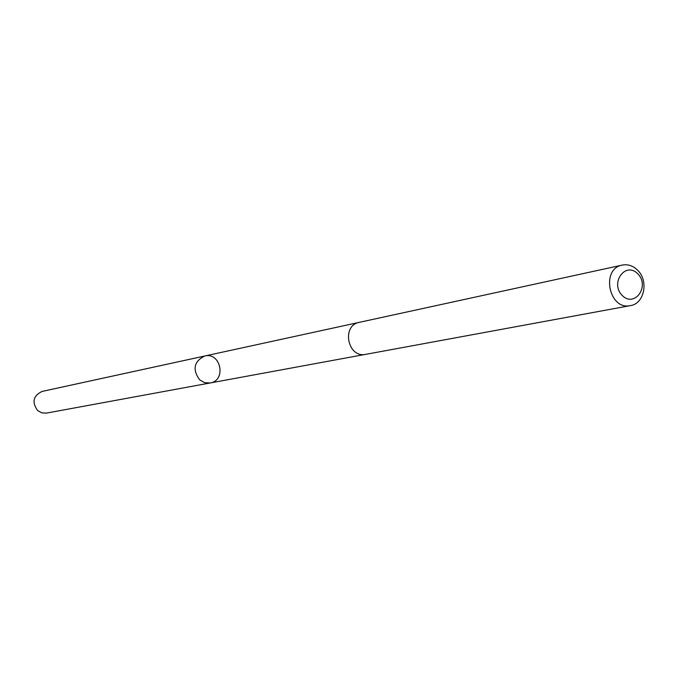 <?xml version="1.0" encoding="UTF-8"?>
<svg xmlns="http://www.w3.org/2000/svg" width="678" height="678" viewBox="0 0 678 678"><rect width="100%" height="100%" fill="white"/><g stroke="black" fill="none" stroke-linecap="round" stroke-linejoin="round"><path stroke-width="1.02" d="M199.578 379.79C192.238 369.298 193.967 361.366 204.764 356.001C220.833 351.857 226.605 380.587 210.18 382.968L204.587 382.655L199.578 379.79C192.238 369.298 193.967 361.366 204.764 356.001L42.138 391.418C33.137 395.799 31.654 402.19 37.697 410.597L41.841 412.868L46.485 413.097L210.18 382.968L204.587 382.655L199.578 379.79M622.285 265.073L359.323 322.338C341.102 325.465 347.738 358.493 365.747 354.34L630.43 305.617C644.422 303.752 648.948 280.667 637.481 270.064C632.921 265.691 627.862 264.03 622.285 265.073C600.53 268.734 608.954 310.651 630.43 305.617M637.735 273.743C625.404 261.123 609.666 283.124 622.277 295.523C634.718 308.066 650.227 286.048 637.735 273.743M204.57 356.052L41.977 391.46M358.933 322.431L204.764 356.001M365.357 354.399L210.18 382.968"/></g></svg>
